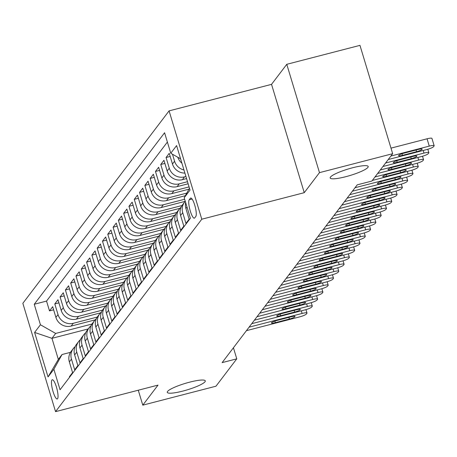 <?xml version="1.0" encoding="UTF-8"?>
<svg xmlns="http://www.w3.org/2000/svg" width="457" height="457" viewBox="0 0 457 457"><rect width="100%" height="100%" fill="white"/><g stroke="black" fill="none" stroke-linecap="round" stroke-linejoin="round"><path stroke-width="0.69" d="M189.661 382.155A19.862 3.382 -16.8 0 1 205.284 380.875A19.862 3.382 -16.8 0 1 182.874 391.078A19.862 3.382 -16.8 0 1 167.251 392.357A19.862 3.382 -16.8 0 1 189.661 382.155M352.576 167.77A19.862 3.382 -16.8 0 1 368.199 166.491A19.862 3.382 -16.8 0 1 345.795 176.693A19.862 3.382 -16.8 0 1 330.171 177.973A19.862 3.382 -16.8 0 1 352.576 167.77M57.582 398.738A9.934 2.234 -104.5 0 0 56.691 387.97A9.934 2.234 -104.5 0 0 52.269 379.756A9.934 2.234 -104.5 0 0 51.927 380.001A9.934 2.234 -104.5 0 0 52.818 390.769A9.934 2.234 -104.5 0 0 57.245 398.984A9.934 2.234 -104.5 0 0 57.582 398.738M169.079 110.88L22.85 303.305L55.554 411.637L201.783 219.211L169.079 110.88L271.538 84.356L304.248 192.683L319.477 172.637L286.773 64.311L271.538 84.356M286.773 64.311L359.962 45.363L392.666 153.695L319.477 172.637M69.544 377.276L69.39 376.768L72.572 372.586L69.344 361.898L71.463 359.111A12.413 11.911 -142.8 0 1 73.286 348.565A12.413 11.911 -142.8 0 1 75.119 346.657M71.463 359.111L74.691 369.793L77.867 365.611L74.64 354.923L76.759 352.136A12.413 11.911 -142.8 0 1 78.587 341.596A12.413 11.911 -142.8 0 1 80.421 339.688M76.759 352.136L79.986 362.824L83.163 358.642L79.941 347.954L82.06 345.166A12.413 11.911 -142.8 0 1 83.882 334.621A12.413 11.911 -142.8 0 1 85.716 332.713M82.06 345.166L85.282 355.849L88.464 351.667L85.236 340.979L87.356 338.191A12.413 11.911 -142.8 0 1 89.184 327.652A12.413 11.911 -142.8 0 1 91.017 325.744M87.356 338.191L90.583 348.88L93.759 344.698L90.537 334.01L92.657 331.222A12.413 11.911 -142.8 0 1 94.479 320.677A12.413 11.911 -142.8 0 1 96.313 318.775M92.657 331.222L95.879 341.91L99.06 337.723L95.833 327.041L97.952 324.247A12.413 11.911 -142.8 0 1 99.78 313.708A12.413 11.911 -142.8 0 1 101.608 311.8M97.952 324.247L101.18 334.935L104.356 330.754L101.128 320.066L103.248 317.278A12.413 11.911 -142.8 0 1 105.076 306.733A12.413 11.911 -142.8 0 1 106.909 304.83M103.248 317.278L106.475 327.966L109.657 323.779L106.43 313.096L108.549 310.303A12.413 11.911 -142.8 0 1 110.377 299.763A12.413 11.911 -142.8 0 1 112.205 297.855M108.549 310.303L111.776 320.991L114.953 316.81L111.725 306.121L113.844 303.334A12.413 11.911 -142.8 0 1 115.672 292.788A12.413 11.911 -142.8 0 1 117.506 290.886M113.844 303.334L117.072 314.022L120.254 309.835L117.026 299.152L119.146 296.359A12.413 11.911 -142.8 0 1 120.968 285.819A12.413 11.911 -142.8 0 1 122.802 283.911M119.146 296.359L122.373 307.047L125.549 302.865L122.322 292.177L124.441 289.39A12.413 11.911 -142.8 0 1 126.269 278.844A12.413 11.911 -142.8 0 1 128.103 276.942M124.441 289.39L127.669 300.078L130.851 295.89L127.623 285.208L129.742 282.42A12.413 11.911 -142.8 0 1 131.565 271.875A12.413 11.911 -142.8 0 1 133.398 269.967M129.742 282.42L132.97 293.103L136.146 288.921L132.918 278.233L135.038 275.445A12.413 11.911 -142.8 0 1 136.866 264.906A12.413 11.911 -142.8 0 1 138.7 262.998M135.038 275.445L138.265 286.133L141.447 281.946L138.22 271.264L140.339 268.476A12.413 11.911 -142.8 0 1 142.161 257.931A12.413 11.911 -142.8 0 1 143.995 256.023M140.339 268.476L143.561 279.158L146.743 274.977L143.515 264.289L145.634 261.501A12.413 11.911 -142.8 0 1 147.462 250.962A12.413 11.911 -142.8 0 1 149.296 249.054M145.634 261.501L148.862 272.189L152.038 268.008L148.816 257.32L150.936 254.532A12.413 11.911 -142.8 0 1 152.758 243.987A12.413 11.911 -142.8 0 1 154.592 242.079M150.936 254.532L154.158 265.214L157.339 261.033L154.112 250.345L156.231 247.557A12.413 11.911 -142.8 0 1 158.059 237.017A12.413 11.911 -142.8 0 1 159.893 235.109M156.231 247.557L159.459 258.245L162.635 254.063L159.413 243.375L161.532 240.588A12.413 11.911 -142.8 0 1 163.355 230.042A12.413 11.911 -142.8 0 1 165.188 228.134M161.532 240.588L164.754 251.27L167.936 247.088L164.709 236.4L166.828 233.613A12.413 11.911 -142.8 0 1 168.656 223.073A12.413 11.911 -142.8 0 1 170.484 221.165M166.828 233.613L170.055 244.301L173.232 240.119L170.004 229.431L172.123 226.643A12.413 11.911 -142.8 0 1 173.951 216.098A12.413 11.911 -142.8 0 1 175.785 214.19M172.123 226.643L175.351 237.326L178.533 233.144L175.305 222.456L177.425 219.668A12.413 11.911 -142.8 0 1 179.253 209.129A12.413 11.911 -142.8 0 1 181.081 207.221M177.425 219.668L180.652 230.357L183.828 226.175L180.601 215.487L182.72 212.699A12.413 11.911 -142.8 0 1 184.548 202.154A12.413 11.911 -142.8 0 1 185.274 201.297M182.72 212.699L185.948 223.387L189.129 219.2L185.902 208.518L187.01 207.055M184.896 173.077A12.413 11.911 37.2 0 1 172.466 164.012L169.239 153.329L166.062 157.511L170.181 156.443M186.559 178.59L182.412 179.664A12.413 11.911 37.2 0 1 167.165 170.987L163.943 160.298L160.761 164.48L164.88 163.417M188.13 183.783L177.116 186.639A12.413 11.911 37.2 0 1 161.869 177.956L158.642 167.268L155.466 171.455L159.584 170.387M188.964 189.169L171.815 193.608A12.413 11.911 37.2 0 1 156.568 184.931L153.346 174.243L150.164 178.424L154.283 177.362M185.336 195.71L166.519 200.583A12.413 11.911 37.2 0 1 151.273 191.9L148.045 181.212L144.869 185.399L148.988 184.331M185.234 201.337L161.218 207.552A12.413 11.911 37.2 0 1 145.977 198.875L142.75 188.187L139.568 192.368L143.687 191.3M179.938 208.306L155.923 214.522A12.413 11.911 37.2 0 1 140.676 205.844L137.448 195.156L134.272 199.343L138.391 198.275M174.637 215.281L150.621 221.496A12.413 11.911 37.2 0 1 135.381 212.819L132.153 202.131L128.971 206.313L133.096 205.244M169.341 222.251L145.326 228.466A12.413 11.911 37.2 0 1 130.079 219.788L126.852 209.1L123.676 213.288L127.794 212.219M164.04 229.225L140.031 235.441A12.413 11.911 37.2 0 1 124.784 226.758L121.556 216.075L118.374 220.257L122.499 219.189M158.745 236.195L134.729 242.41A12.413 11.911 37.2 0 1 119.483 233.733L116.255 223.045L113.079 227.226L117.198 226.164M153.443 243.17L129.434 249.385A12.413 11.911 37.2 0 1 114.187 240.702L110.96 230.02L107.778 234.201L111.902 233.133M148.148 250.139L124.133 256.354A12.413 11.911 37.2 0 1 108.886 247.677L105.658 236.989L102.482 241.17L106.601 240.108M142.847 257.114L118.837 263.329A12.413 11.911 37.2 0 1 103.59 254.646L100.363 243.964L97.187 248.145L101.305 247.077M137.551 264.083L113.536 270.298A12.413 11.911 37.2 0 1 98.289 261.621L95.067 250.933L91.886 255.115L96.004 254.052M132.25 271.052L108.24 277.273A12.413 11.911 37.2 0 1 92.994 268.59L89.766 257.908L86.59 262.09L90.709 261.021M126.955 278.027L102.939 284.243A12.413 11.911 37.2 0 1 87.693 275.565L84.471 264.877L81.289 269.059L85.408 267.996M121.659 284.997L97.644 291.218A12.413 11.911 37.2 0 1 82.397 282.535L79.17 271.846L75.993 276.034L80.112 274.965M116.358 291.972L92.343 298.187A12.413 11.911 37.2 0 1 77.102 289.51L73.874 278.821L70.692 283.003L74.811 281.94M111.062 298.941L87.047 305.162A12.413 11.911 37.2 0 1 71.8 296.479L68.573 285.791L65.397 289.978L69.515 288.91M105.761 305.916L81.746 312.131A12.413 11.911 37.2 0 1 66.505 303.454L63.277 292.766L60.096 296.947L64.22 295.879M100.466 312.885L76.45 319.1A12.413 11.911 37.2 0 1 61.204 310.423L57.976 299.735L54.8 303.922L58.919 302.854M392.666 153.695L371.872 181.058L357.231 184.845L222.131 362.63L236.772 358.842L233.424 347.771M190.352 198.258L189.187 199.789A9.62 2.165 -104.5 0 0 190.049 210.22A9.62 2.165 -104.5 0 0 194.334 218.178A9.62 2.165 -104.5 0 0 194.665 217.943L195.83 216.407A9.62 2.165 -104.5 0 0 194.968 205.976A9.62 2.165 -104.5 0 0 190.678 198.018A9.62 2.165 -104.5 0 0 190.352 198.258L191.083 198.064M88.201 328.943L51.967 338.323L58.336 359.402L62.043 354.523L53.869 369.262L60.056 389.758L190.392 218.246L184.2 197.755L189.472 188.244M53.869 369.262L48.042 376.934L34.606 332.433L40.433 324.761L34.246 304.265L164.577 132.758L170.764 153.249L176.596 145.583L190.032 190.083L184.2 197.755M97.244 317.078L73.274 323.288A12.413 11.911 -142.8 0 1 58.028 314.605L54.8 303.922M95.165 319.86L71.155 326.075L73.274 323.288M102.539 310.109L78.57 316.313A12.413 11.911 -142.8 0 1 63.323 307.635L60.096 296.947M107.841 303.14L83.865 309.343A12.413 11.911 -142.8 0 1 68.624 300.66L65.397 289.978M113.136 296.165L89.166 302.368A12.413 11.911 -142.8 0 1 73.92 293.691L70.692 283.003M118.437 289.195L94.462 295.399A12.413 11.911 -142.8 0 1 79.221 286.716L75.993 276.034M123.733 282.22L99.763 288.424A12.413 11.911 -142.8 0 1 84.516 279.747L81.289 269.059M129.028 275.251L105.059 281.455A12.413 11.911 -142.8 0 1 89.812 272.778L86.59 262.09M134.329 268.276L110.36 274.48A12.413 11.911 -142.8 0 1 95.113 265.803L91.886 255.115M139.625 261.307L115.655 267.511A12.413 11.911 -142.8 0 1 100.409 258.833L97.187 248.145M144.926 254.332L120.956 260.541A12.413 11.911 -142.8 0 1 105.71 251.858L102.482 241.17M150.222 247.363L126.252 253.566A12.413 11.911 -142.8 0 1 111.005 244.889L107.778 234.201M155.523 240.388L131.553 246.597A12.413 11.911 -142.8 0 1 116.306 237.914L113.079 227.226M160.818 233.418L136.849 239.622A12.413 11.911 -142.8 0 1 121.602 230.945L118.374 220.257M166.12 226.444L142.144 232.653A12.413 11.911 -142.8 0 1 126.903 223.97L123.676 213.288M171.415 219.474L147.445 225.678A12.413 11.911 -142.8 0 1 132.199 217.001L128.971 206.313M176.716 212.499L152.741 218.709A12.413 11.911 -142.8 0 1 137.5 210.026L134.272 199.343M182.012 205.53L158.042 211.734A12.413 11.911 -142.8 0 1 142.795 203.057L139.568 192.368M184.651 199.246L163.338 204.765A12.413 11.911 -142.8 0 1 148.091 196.082L144.869 185.399M186.787 193.094L168.639 197.79A12.413 11.911 -142.8 0 1 153.392 189.112L150.164 178.424M189.067 186.902L173.934 190.82A12.413 11.911 -142.8 0 1 158.688 182.137L155.466 171.455M187.501 181.709L179.235 183.845A12.413 11.911 -142.8 0 1 163.989 175.168L160.761 164.48M185.93 176.511L184.531 176.876A12.413 11.911 -142.8 0 1 169.284 168.199L166.062 157.511M181.92 163.218A12.413 11.911 -142.8 0 1 177.836 157.277M167.388 142.058L46.54 301.083L49.499 310.891L53.623 309.823M71.155 326.075A12.413 11.911 37.2 0 1 55.908 317.398L52.681 306.71L49.499 310.891M183.954 169.964A12.413 11.911 -142.8 0 1 174.585 161.224L172.472 154.22M62.043 354.523L70.504 352.33M138.277 390.221L142.784 405.153L215.972 386.205L236.772 358.842M142.784 405.153L158.019 385.108L55.554 411.637M304.248 192.683L201.783 219.211M91.943 324.053L55.68 333.439L51.967 338.323L34.606 332.433M180.601 158.853L170.764 153.249M185.639 202.52A12.413 11.911 37.2 0 0 185.902 208.518M184.548 202.154L182.429 204.942A12.413 11.911 37.2 0 0 180.601 215.487M179.253 209.129L177.133 211.917A12.413 11.911 37.2 0 0 175.305 222.456M173.951 216.098L171.832 218.886A12.413 11.911 37.2 0 0 170.004 229.431M168.656 223.073L166.537 225.861A12.413 11.911 37.2 0 0 164.709 236.4M163.355 230.042L161.235 232.83A12.413 11.911 37.2 0 0 159.413 243.375M158.059 237.017L155.94 239.805A12.413 11.911 37.2 0 0 154.112 250.345M152.758 243.987L150.639 246.774A12.413 11.911 37.2 0 0 148.816 257.32M147.462 250.962L145.343 253.749A12.413 11.911 37.2 0 0 143.515 264.289M142.161 257.931L140.042 260.719A12.413 11.911 37.2 0 0 138.22 271.264M136.866 264.906L134.746 267.693A12.413 11.911 37.2 0 0 132.918 278.233M131.565 271.875L129.445 274.663A12.413 11.911 37.2 0 0 127.623 285.208M126.269 278.844L124.15 281.638A12.413 11.911 37.2 0 0 122.322 292.177M120.968 285.819L118.849 288.607A12.413 11.911 37.2 0 0 117.026 299.152M115.672 292.788L113.553 295.582A12.413 11.911 37.2 0 0 111.725 306.121M110.377 299.763L108.258 302.551A12.413 11.911 37.2 0 0 106.43 313.096M105.076 306.733L102.956 309.526A12.413 11.911 37.2 0 0 101.128 320.066M99.78 313.708L97.661 316.495A12.413 11.911 37.2 0 0 95.833 327.041M94.479 320.677L92.36 323.465A12.413 11.911 37.2 0 0 90.537 334.01M89.184 327.652L87.064 330.44A12.413 11.911 37.2 0 0 85.236 340.979M83.882 334.621L81.763 337.409A12.413 11.911 37.2 0 0 79.941 347.954M78.587 341.596L76.468 344.384A12.413 11.911 37.2 0 0 74.64 354.923M46.54 301.083L34.246 304.265M40.433 324.761L55.68 333.439M73.286 348.565L71.166 351.353A12.413 11.911 37.2 0 0 69.344 361.898M48.042 376.934L58.336 359.402M390.872 156.054L429.266 146.114A6.209 1.057 163.2 0 1 434.15 145.714A6.209 1.057 163.2 0 1 434.064 145.994L433.533 146.691A6.209 1.057 163.2 0 1 426.621 149.599L388.222 159.539M434.15 145.714L431.939 138.397A6.209 1.057 -16.8 0 0 427.055 138.797L390.986 148.131M418.252 149.468A4.964 0.845 -16.8 0 1 422.159 149.148A4.964 0.845 -16.8 0 1 416.556 151.701L402.503 155.34A4.964 0.845 -16.8 0 1 398.595 155.66A4.964 0.845 -16.8 0 1 404.199 153.106L418.252 149.468M385.577 163.023L423.97 153.084A6.209 1.057 163.2 0 1 428.855 152.689A6.209 1.057 163.2 0 1 428.763 152.964L428.238 153.661A6.209 1.057 163.2 0 1 421.32 156.574L382.926 166.514M412.951 156.443A4.964 0.845 -16.8 0 1 416.858 156.123A4.964 0.845 -16.8 0 1 411.26 158.67L397.207 162.309A4.964 0.845 -16.8 0 1 393.3 162.629A4.964 0.845 -16.8 0 1 398.904 160.081L412.951 156.443M380.275 169.998L418.669 160.059A6.209 1.057 163.2 0 1 423.553 159.659A6.209 1.057 163.2 0 1 423.468 159.939L422.936 160.636A6.209 1.057 163.2 0 1 416.024 163.543L377.625 173.483M407.655 163.412A4.964 0.845 -16.8 0 1 411.563 163.092A4.964 0.845 -16.8 0 1 405.959 165.645L391.906 169.284A4.964 0.845 -16.8 0 1 388.004 169.604A4.964 0.845 -16.8 0 1 393.603 167.051L407.655 163.412M374.98 176.968L413.374 167.028A6.209 1.057 163.2 0 1 418.258 166.628A6.209 1.057 163.2 0 1 418.166 166.908L417.641 167.605A6.209 1.057 163.2 0 1 410.723 170.518L372.329 180.458M402.36 170.387A4.964 0.845 -16.8 0 1 406.262 170.067A4.964 0.845 -16.8 0 1 400.663 172.615L386.611 176.253A4.964 0.845 -16.8 0 1 382.703 176.573A4.964 0.845 -16.8 0 1 388.307 174.026L402.36 170.387M355.043 187.73L408.072 174.003A6.209 1.057 163.2 0 1 412.957 173.603A6.209 1.057 163.2 0 1 412.871 173.883L412.34 174.58A6.209 1.057 163.2 0 1 405.428 177.487L352.393 191.215M397.059 177.356A4.964 0.845 -16.8 0 1 400.966 177.036A4.964 0.845 -16.8 0 1 395.362 179.59L381.309 183.228A4.964 0.845 -16.8 0 1 377.408 183.548A4.964 0.845 -16.8 0 1 383.006 180.995L397.059 177.356M349.742 194.705L402.777 180.972A6.209 1.057 163.2 0 1 407.661 180.572A6.209 1.057 163.2 0 1 407.57 180.852L407.044 181.549A6.209 1.057 163.2 0 1 400.126 184.462L347.097 198.189M391.763 184.331A4.964 0.845 -16.8 0 1 395.665 184.011A4.964 0.845 -16.8 0 1 390.067 186.559L376.014 190.198A4.964 0.845 -16.8 0 1 372.107 190.518A4.964 0.845 -16.8 0 1 377.711 187.97L391.763 184.331M344.447 201.674L397.481 187.947A6.209 1.057 163.2 0 1 402.36 187.547A6.209 1.057 163.2 0 1 402.274 187.827L401.743 188.524A6.209 1.057 163.2 0 1 394.831 191.432L341.796 205.159M386.462 191.3A4.964 0.845 -16.8 0 1 390.369 190.98A4.964 0.845 -16.8 0 1 384.765 193.534L370.713 197.173A4.964 0.845 -16.8 0 1 366.811 197.493A4.964 0.845 -16.8 0 1 372.409 194.939L386.462 191.3M339.145 208.649L392.18 194.916A6.209 1.057 163.2 0 1 397.064 194.516A6.209 1.057 163.2 0 1 396.979 194.796L396.448 195.493A6.209 1.057 163.2 0 1 389.53 198.407L336.501 212.134M381.167 198.275A4.964 0.845 -16.8 0 1 385.068 197.955A4.964 0.845 -16.8 0 1 379.47 200.503L365.417 204.142A4.964 0.845 -16.8 0 1 361.51 204.462A4.964 0.845 -16.8 0 1 367.114 201.914L381.167 198.275M333.85 215.618L386.885 201.891A6.209 1.057 163.2 0 1 391.763 201.491A6.209 1.057 163.2 0 1 391.678 201.771L391.146 202.468A6.209 1.057 163.2 0 1 384.234 205.376L331.199 219.103M375.865 205.244A4.964 0.845 -16.8 0 1 379.773 204.925A4.964 0.845 -16.8 0 1 374.169 207.478L360.122 211.117A4.964 0.845 -16.8 0 1 356.214 211.437A4.964 0.845 -16.8 0 1 361.813 208.883L375.865 205.244M328.549 222.593L381.584 208.86A6.209 1.057 163.2 0 1 386.468 208.461A6.209 1.057 163.2 0 1 386.382 208.74L385.851 209.437A6.209 1.057 163.2 0 1 378.933 212.345L325.904 226.078M370.57 212.219A4.964 0.845 -16.8 0 1 374.477 211.899A4.964 0.845 -16.8 0 1 368.873 214.447L354.821 218.086A4.964 0.845 -16.8 0 1 350.913 218.406A4.964 0.845 -16.8 0 1 356.517 215.853L370.57 212.219M323.253 229.563L376.288 215.835A6.209 1.057 163.2 0 1 381.167 215.436A6.209 1.057 163.2 0 1 381.081 215.71L380.55 216.412A6.209 1.057 163.2 0 1 373.637 219.32L320.603 233.047M365.269 219.189A4.964 0.845 -16.8 0 1 369.176 218.869A4.964 0.845 -16.8 0 1 363.578 221.422L349.525 225.061A4.964 0.845 -16.8 0 1 345.618 225.375A4.964 0.845 -16.8 0 1 351.216 222.827L365.269 219.189M317.958 236.532L370.987 222.805A6.209 1.057 163.2 0 1 375.871 222.405A6.209 1.057 163.2 0 1 375.785 222.685L375.254 223.382A6.209 1.057 163.2 0 1 368.336 226.289L315.307 240.022M359.973 226.164A4.964 0.845 -16.8 0 1 363.881 225.844A4.964 0.845 -16.8 0 1 358.277 228.391L344.224 232.03A4.964 0.845 -16.8 0 1 340.316 232.35A4.964 0.845 -16.8 0 1 345.92 229.797L359.973 226.164M312.657 243.507L365.691 229.78A6.209 1.057 163.2 0 1 370.57 229.38A6.209 1.057 163.2 0 1 370.484 229.654L369.953 230.351A6.209 1.057 163.2 0 1 363.041 233.264L310.006 246.991M354.672 233.133A4.964 0.845 -16.8 0 1 358.579 232.813A4.964 0.845 -16.8 0 1 352.981 235.366L338.928 239A4.964 0.845 -16.8 0 1 335.021 239.319A4.964 0.845 -16.8 0 1 340.625 236.772L354.672 233.133M307.361 250.476L360.39 236.749A6.209 1.057 163.2 0 1 365.274 236.349A6.209 1.057 163.2 0 1 365.189 236.629L364.657 237.326A6.209 1.057 163.2 0 1 357.745 240.233L304.71 253.966M349.377 240.108A4.964 0.845 -16.8 0 1 353.284 239.788A4.964 0.845 -16.8 0 1 347.68 242.336L333.627 245.975A4.964 0.845 -16.8 0 1 329.72 246.294A4.964 0.845 -16.8 0 1 335.324 243.741L349.377 240.108M302.06 257.451L355.095 243.724A6.209 1.057 163.2 0 1 359.979 243.324A6.209 1.057 163.2 0 1 359.888 243.598L359.362 244.295A6.209 1.057 163.2 0 1 352.444 247.208L299.409 260.936M344.075 247.077A4.964 0.845 -16.8 0 1 347.983 246.757A4.964 0.845 -16.8 0 1 342.384 249.311L328.332 252.944A4.964 0.845 -16.8 0 1 324.424 253.264A4.964 0.845 -16.8 0 1 330.028 250.716L344.075 247.077M296.764 264.42L349.794 250.693A6.209 1.057 163.2 0 1 354.678 250.293A6.209 1.057 163.2 0 1 354.592 250.573L354.061 251.27A6.209 1.057 163.2 0 1 347.149 254.178L294.114 267.911M338.78 254.052A4.964 0.845 -16.8 0 1 342.687 253.732A4.964 0.845 -16.8 0 1 337.083 256.28L323.03 259.919A4.964 0.845 -16.8 0 1 319.129 260.239A4.964 0.845 -16.8 0 1 324.727 257.685L338.78 254.052M291.463 271.395L344.498 257.668A6.209 1.057 163.2 0 1 349.382 257.268A6.209 1.057 163.2 0 1 349.291 257.542L348.765 258.239A6.209 1.057 163.2 0 1 341.847 261.153L288.818 274.88M333.484 261.021A4.964 0.845 -16.8 0 1 337.386 260.701A4.964 0.845 -16.8 0 1 331.788 263.255L317.735 266.888A4.964 0.845 -16.8 0 1 313.828 267.208A4.964 0.845 -16.8 0 1 319.432 264.66L333.484 261.021M286.168 278.364L339.197 264.637A6.209 1.057 163.2 0 1 344.081 264.237A6.209 1.057 163.2 0 1 343.995 264.517L343.464 265.214A6.209 1.057 163.2 0 1 336.552 268.122L283.517 281.855M328.183 267.991A4.964 0.845 -16.8 0 1 332.09 267.671A4.964 0.845 -16.8 0 1 326.487 270.224L312.434 273.863A4.964 0.845 -16.8 0 1 308.532 274.183A4.964 0.845 -16.8 0 1 314.13 271.629L328.183 267.991M280.866 285.339L333.901 271.607A6.209 1.057 163.2 0 1 338.786 271.212A6.209 1.057 163.2 0 1 338.694 271.487L338.169 272.183A6.209 1.057 163.2 0 1 331.251 275.097L278.222 288.824M322.888 274.965A4.964 0.845 -16.8 0 1 326.789 274.646A4.964 0.845 -16.8 0 1 321.191 277.193L307.138 280.832A4.964 0.845 -16.8 0 1 303.231 281.152A4.964 0.845 -16.8 0 1 308.835 278.604L322.888 274.965M275.571 292.309L328.606 278.581A6.209 1.057 163.2 0 1 333.484 278.182A6.209 1.057 163.2 0 1 333.399 278.462L332.867 279.158A6.209 1.057 163.2 0 1 325.955 282.066L272.92 295.793M317.586 281.935A4.964 0.845 -16.8 0 1 321.494 281.615A4.964 0.845 -16.8 0 1 315.89 284.168L301.843 287.807A4.964 0.845 -16.8 0 1 297.935 288.127A4.964 0.845 -16.8 0 1 303.534 285.574L317.586 281.935M270.27 299.284L323.305 285.551A6.209 1.057 163.2 0 1 328.189 285.151A6.209 1.057 163.2 0 1 328.103 285.431L327.572 286.128A6.209 1.057 163.2 0 1 320.654 289.041L267.625 302.768M312.291 288.91A4.964 0.845 -16.8 0 1 316.198 288.59A4.964 0.845 -16.8 0 1 310.594 291.138L296.542 294.776A4.964 0.845 -16.8 0 1 292.634 295.096A4.964 0.845 -16.8 0 1 298.238 292.549L312.291 288.91M264.974 306.253L318.009 292.526A6.209 1.057 163.2 0 1 322.888 292.126A6.209 1.057 163.2 0 1 322.802 292.406L322.271 293.103A6.209 1.057 163.2 0 1 315.359 296.01L262.324 309.737M306.99 295.879A4.964 0.845 -16.8 0 1 310.897 295.559A4.964 0.845 -16.8 0 1 305.293 298.113L291.246 301.751A4.964 0.845 -16.8 0 1 287.339 302.071A4.964 0.845 -16.8 0 1 292.937 299.518L306.99 295.879M259.679 313.228L312.708 299.495A6.209 1.057 163.2 0 1 317.592 299.095A6.209 1.057 163.2 0 1 317.506 299.375L316.975 300.072A6.209 1.057 163.2 0 1 310.057 302.985L257.028 316.712M301.694 302.854A4.964 0.845 -16.8 0 1 305.602 302.534A4.964 0.845 -16.8 0 1 299.998 305.082L285.945 308.721A4.964 0.845 -16.8 0 1 282.038 309.041A4.964 0.845 -16.8 0 1 287.642 306.493L301.694 302.854M254.378 320.197L307.412 306.47A6.209 1.057 163.2 0 1 312.291 306.07A6.209 1.057 163.2 0 1 312.205 306.35L311.674 307.047A6.209 1.057 163.2 0 1 304.762 309.955L251.727 323.682M296.393 309.823A4.964 0.845 -16.8 0 1 300.3 309.503A4.964 0.845 -16.8 0 1 294.702 312.057L280.649 315.696A4.964 0.845 -16.8 0 1 276.742 316.016A4.964 0.845 -16.8 0 1 282.34 313.462L296.393 309.823M249.082 327.172L302.111 313.439A6.209 1.057 163.2 0 1 306.995 313.039A6.209 1.057 163.2 0 1 306.91 313.319L306.379 314.016A6.209 1.057 163.2 0 1 299.466 316.93L246.432 330.657M291.098 316.798A4.964 0.845 -16.8 0 1 295.005 316.478A4.964 0.845 -16.8 0 1 289.401 319.026L275.348 322.665A4.964 0.845 -16.8 0 1 271.441 322.985A4.964 0.845 -16.8 0 1 277.045 320.437L291.098 316.798M76.45 319.1L78.57 316.313M81.746 312.131L83.865 309.343M87.047 305.162L89.166 302.368M92.343 298.187L94.462 295.399M97.644 291.218L99.763 288.424M102.939 284.243L105.059 281.455M108.24 277.273L110.36 274.48M113.536 270.298L115.655 267.511M118.837 263.329L120.956 260.541M124.133 256.354L126.252 253.566M129.434 249.385L131.553 246.597M134.729 242.41L136.849 239.622M140.031 235.441L142.144 232.653M145.326 228.466L147.445 225.678M150.621 221.496L152.741 218.709M155.923 214.522L158.042 211.734M161.218 207.552L163.338 204.765M166.519 200.583L168.639 197.79M171.815 193.608L173.934 190.82M177.116 186.639L179.235 183.845M182.412 179.664L184.531 176.876M55.908 317.398L58.028 314.605M61.204 310.423L63.323 307.635M66.505 303.454L68.624 300.66M71.8 296.479L73.92 293.691M77.102 289.51L79.221 286.716M82.397 282.535L84.516 279.747M87.693 275.565L89.812 272.778M92.994 268.59L95.113 265.803M98.289 261.621L100.409 258.833M103.59 254.646L105.71 251.858M108.886 247.677L111.005 244.889M114.187 240.702L116.306 237.914M119.483 233.733L121.602 230.945M124.784 226.758L126.903 223.97M130.079 219.788L132.199 217.001M135.381 212.819L137.5 210.026M140.676 205.844L142.795 203.057M145.977 198.875L148.091 196.082M151.273 191.9L153.392 189.112M156.568 184.931L158.688 182.137M161.869 177.956L163.989 175.168M167.165 170.987L169.284 168.199M172.466 164.012L174.585 161.224M192.083 199.041L189.187 199.789M427.055 138.797L429.266 146.114M416.556 151.701L416.053 150.039M402.503 155.34L402.029 153.763M423.188 150.49L423.97 153.084M411.26 158.67L410.757 157.014M397.207 162.309L396.733 160.733M417.887 157.459L418.669 160.059M405.959 165.645L405.456 163.983M391.906 169.284L391.432 167.708M412.591 164.434L413.374 167.028M400.663 172.615L400.161 170.952M386.611 176.253L386.136 174.677M407.29 171.404L408.072 174.003M395.362 179.59L394.859 177.927M381.309 183.228L380.835 181.652M401.994 178.379L402.777 180.972M390.067 186.559L389.564 184.896M376.014 190.198L375.54 188.621M396.693 185.348L397.481 187.947M384.765 193.534L384.268 191.871M370.713 197.173L370.239 195.596M391.398 192.323L392.18 194.916M379.47 200.503L378.967 198.841M365.417 204.142L364.943 202.565M386.096 199.292L386.885 201.891M374.169 207.478L373.672 205.816M360.122 211.117L359.642 209.54M380.801 206.267L381.584 208.86M368.873 214.447L368.371 212.785M354.821 218.086L354.346 216.509M375.5 213.236L376.288 215.835M363.578 221.422L363.075 219.76M349.525 225.061L349.045 223.484M370.204 220.211L370.987 222.805M358.277 228.391L357.774 226.729M344.224 232.03L343.75 230.454M364.903 227.18L365.691 229.78M352.981 235.366L352.478 233.704M338.928 239L338.448 237.429M359.608 234.15L360.39 236.749M347.68 242.336L347.177 240.673M333.627 245.975L333.153 244.398M354.312 241.125L355.095 243.724M342.384 249.311L341.882 247.648M328.332 252.944L327.858 251.373M349.011 248.094L349.794 250.693M337.083 256.28L336.581 254.618M323.03 259.919L322.556 258.342M343.715 255.069L344.498 257.668M331.788 263.255L331.285 261.593M317.735 266.888L317.261 265.317M338.414 262.038L339.197 264.637M326.487 270.224L325.984 268.562M312.434 273.863L311.96 272.286M333.119 269.013L333.901 271.607M321.191 277.193L320.688 275.531M307.138 280.832L306.664 279.256M327.818 275.982L328.606 278.581M315.89 284.168L315.393 282.506M301.843 287.807L301.363 286.231M322.522 282.957L323.305 285.551M310.594 291.138L310.092 289.475M296.542 294.776L296.067 293.2M317.221 289.927L318.009 292.526M305.293 298.113L304.796 296.45M291.246 301.751L290.766 300.175M311.925 296.901L312.708 299.495M299.998 305.082L299.495 303.419M285.945 308.721L285.471 307.144M306.624 303.871L307.412 306.47M294.702 312.057L294.199 310.394M280.649 315.696L280.17 314.119M301.329 310.846L302.111 313.439M289.401 319.026L288.898 317.364M275.348 322.665L274.874 321.088M427.821 149.268L428.855 152.689M422.519 156.237L423.553 159.659M417.224 163.212L418.258 166.628M411.923 170.181L412.957 173.603M406.627 177.156L407.661 180.572M401.326 184.125L402.36 187.547M396.03 191.1L397.064 194.516M390.735 198.07L391.763 201.491M385.434 205.044L386.468 208.461M380.138 212.014L381.167 215.436M374.837 218.989L375.871 222.405M369.542 225.958L370.57 229.38M364.24 232.927L365.274 236.349M358.945 239.902L359.979 243.324M353.644 246.871L354.678 250.293M348.348 253.846L349.382 257.268M343.047 260.816L344.081 264.237M337.752 267.791L338.786 271.212M332.456 274.76L333.484 278.182M327.155 281.735L328.189 285.151M321.859 288.704L322.888 292.126M316.558 295.679L317.592 299.095M311.263 302.648L312.291 306.07M305.962 309.623L306.995 313.039"/></g></svg>
